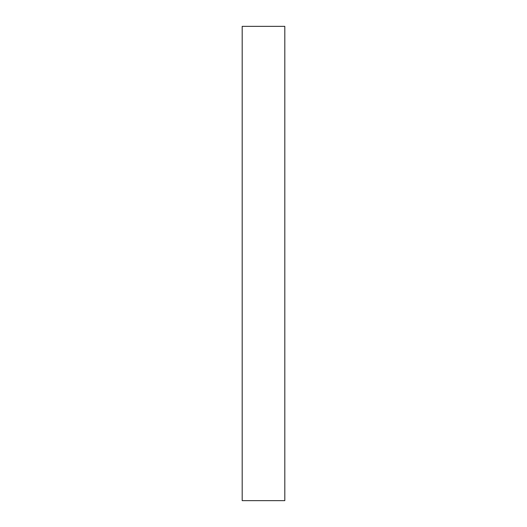 <?xml version="1.0" encoding="UTF-8"?>
<svg xmlns="http://www.w3.org/2000/svg" width="527" height="527" viewBox="0 0 527 527"><rect width="100%" height="100%" fill="white"/><g stroke="black" fill="none" stroke-linecap="round" stroke-linejoin="round"><path stroke-width="0.79" d="M242.183 500.65L284.817 500.65L284.817 26.35L242.183 26.35L242.183 500.65L242.183 26.35L284.817 26.35L284.817 500.65L242.183 500.65"/></g></svg>
